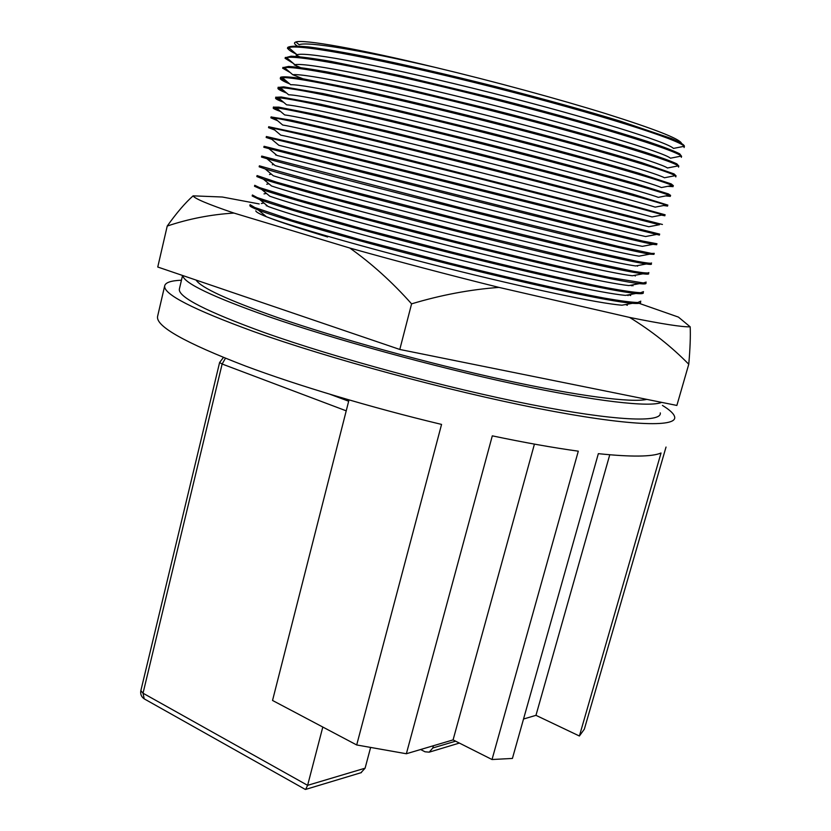 <?xml version="1.0" encoding="UTF-8"?>
<svg xmlns="http://www.w3.org/2000/svg" width="831" height="831" viewBox="0 0 831 831"><rect width="100%" height="100%" fill="white"/><g stroke="black" fill="none" stroke-linecap="round" stroke-linejoin="round"><path stroke-width="1.25" d="M666.026 447.057L584.338 729.171L579.394 736.006L661.04 452.999C652.148 456.863 631.259 457.081 598.351 453.664L512.415 758.433L492.025 759.524L453.082 739.902L406.359 753.748L356.696 744.96L441.562 424.412C370.844 407.491 297.176 385.428 245.332 365.972C185.157 342.808 155.885 326.344 157.547 316.58L157.693 315.957M662.432 405.414C670.046 410.078 674.128 413.963 674.689 417.089C676.735 427.601 627.696 426.043 537.74 408.364C448.044 390.767 329.034 358.504 253.684 331.559C193.031 309.412 163.354 294.205 164.673 285.916C165.369 282.54 170.968 280.639 181.449 280.213M420.611 749.52L425.025 751.795L429.212 752.159L432.795 747.983L433.408 745.729M679.446 147.232L681.638 146.807M684.38 146.568C684.879 145.134 680.558 142.433 671.406 138.486L620.996 121.378C586.769 110.907 545.281 99.398 496.523 86.84C448.002 74.624 401.487 63.956 365.526 56.612C342.819 52.166 323.965 48.946 308.945 46.962C296.885 45.819 289.801 45.975 287.713 47.429L287.63 47.803M289.51 48.302L287.89 48.614C288.783 50.005 291.619 51.865 296.366 54.181M684.11 147.544L684.162 146.308C679.903 139.951 598.175 113.764 492.606 87.047C384.483 59.78 299.565 43.659 288.658 47.575L287.474 48.427L287.713 47.429M296.106 55.116L299.482 56.695M677.379 156.841L678.647 156.592M681.617 156.373L679.685 153.808C674.055 150.941 663.356 146.838 647.609 141.509C611.73 129.865 558.235 114.574 493.593 98.058L401.228 75.891L330.915 61.369C312.861 58.295 299.575 56.57 291.079 56.207L285.251 57.744M287.412 58.336L285.667 58.669L293.291 63.364M681.347 157.35L681.202 156.093C675.499 150.058 594.082 124.671 489.625 98.245C382.624 71.279 298.464 54.649 286.539 57.578L285.095 58.399L285.334 57.401M294.236 64.86L300.386 67.519M678.865 166.158L676.86 163.863C671.168 161.183 660.437 157.256 644.669 152.104C608.739 140.782 555.243 125.72 490.674 109.245L398.444 86.985L328.287 72.12C310.295 68.89 297.072 66.989 288.627 66.438L282.872 67.654M285.293 68.329L283.496 68.682L290.258 72.567M678.584 167.135L678.21 165.878C671.084 160.154 590.02 135.557 486.665 109.422C380.775 82.747 297.363 65.639 284.441 67.602L282.706 68.36L282.945 67.363M292.709 74.707L302.723 78.696M676.112 175.923L674.034 173.897L641.729 162.668C605.747 151.689 552.262 136.835 487.755 120.412C439.402 108.238 393.125 97.279 357.403 89.447L301.341 78.478C289.448 76.795 282.519 76.4 280.577 77.293L280.504 77.553M283.142 78.301L281.345 78.654L287.246 81.802M675.832 176.899L675.188 175.673C666.659 170.262 585.959 146.422 483.704 120.578C378.926 94.183 296.272 76.629 282.384 77.647L280.338 78.291C279.902 79.298 283.028 81.168 289.707 83.9M673.359 185.677L671.209 183.911L638.79 173.222C602.766 162.564 549.281 147.928 484.847 131.547L392.886 109.09L323.062 93.55L283.735 86.84L278.146 87.432M280.961 88.242L279.247 88.574L284.275 91.057M667.75 186.321L673.089 186.643L672.123 185.479C662.224 180.369 581.918 157.267 480.754 131.703C377.087 105.599 295.192 87.619 280.348 87.712L277.959 88.2C277.585 89.031 280.473 90.652 286.643 93.072M670.617 195.399L668.394 193.903L635.871 183.744C599.785 173.419 546.32 158.991 481.938 142.662L390.113 120.1L320.465 104.228L281.294 97.009L275.788 97.3M278.749 98.141L277.19 98.453L281.335 100.343M665.693 195.919L670.347 196.376L669.017 195.275C657.768 190.465 577.888 168.08 477.815 142.807C375.259 116.994 294.122 98.609 278.333 97.788L275.591 98.1C275.258 98.754 277.928 100.146 283.6 102.265M667.875 205.112L632.952 194.246C596.824 184.243 543.36 170.033 479.04 153.756L387.35 131.101L317.858 114.875L278.863 107.157L273.43 107.137M276.515 108.03L275.165 108.29L278.427 109.65M663.605 205.517L667.605 206.078L665.891 205.08C653.301 200.562 573.878 178.873 474.875 153.88C373.431 128.348 293.052 109.609 276.359 107.895L273.233 107.968C272.942 108.466 275.393 109.64 280.598 111.489M665.143 214.803L600.262 196.822L476.153 164.818L346.662 132.887L291.265 120.183L271.083 116.953M273.181 118.085L275.549 118.978M661.476 215.125L664.873 215.769L662.712 214.886C648.834 210.659 569.879 189.645 471.956 164.933C371.613 139.691 292.003 120.599 274.417 118.012L270.875 117.825L277.616 120.734M662.421 224.474L381.845 153.008L312.674 136.118L268.735 126.759M271.789 128.026L272.713 128.338M659.305 224.744L469.037 175.964C369.795 151.003 290.954 131.589 272.495 128.161L268.517 127.662L274.677 130M659.7 234.124L310.098 146.713L266.398 136.533M659.43 235.09L466.129 186.975C367.998 162.284 289.926 142.589 270.615 138.32L266.169 137.479L271.758 139.286M656.989 243.763L642.654 241.042L591.475 228.795L269.171 147.544L264.061 146.298L263.832 147.274L268.88 148.604M656.719 244.719L652.969 244.335C635.341 240.928 557.944 221.815 463.231 197.955L263.832 147.274M654.277 253.372L651.629 253.445L618.441 246.433L464.654 208.83L261.723 156.072L261.495 157.017M654.007 254.338L649.645 254.161C630.822 251.004 553.986 232.483 460.343 208.913C364.404 184.773 287.89 164.569 266.948 158.711L261.495 157.049M651.566 262.97C651.473 263.624 646.611 263.063 636.982 261.298L585.647 249.996L461.797 219.768L333.366 186.653L259.386 165.826L259.168 166.74M651.296 263.926C651.982 264.538 650.309 264.559 646.279 263.988C626.294 261.079 550.049 243.14 457.455 219.841C362.628 195.991 286.882 175.549 265.162 168.942L259.158 166.802M648.866 272.547C648.731 273.368 643.817 272.984 634.146 271.394L582.749 260.57L458.941 230.686L330.717 197.342L276.328 182.093L257.059 175.57L256.852 176.442M648.596 273.503C649.291 274.251 647.38 274.355 642.872 273.815C621.754 271.145 546.112 253.767 454.578 230.748C360.851 207.168 285.885 186.539 263.406 179.184L256.821 176.546M646.175 282.104L643.319 282.945L609.809 277.481C573.307 270.023 519.894 257.485 456.094 241.572L365.463 218.158L297.269 199.305L259.563 187.609L254.733 185.292L254.535 186.123M645.905 283.059C646.611 283.963 644.451 284.16 639.423 283.641C617.204 281.21 542.186 264.372 451.721 241.634C359.096 218.335 284.908 197.518 261.692 189.458L254.504 186.258M630.417 285.293L631.685 285.781M643.485 291.639L640.566 292.73C634.302 292.398 623.094 290.757 606.942 287.786C570.388 280.639 516.986 268.309 453.259 252.447L362.752 228.93L294.714 209.755L257.174 197.57L252.406 194.994L252.219 195.784M643.215 292.595C643.921 293.665 641.49 293.956 635.933 293.478C612.644 291.265 538.27 274.947 448.854 252.499C357.34 229.47 283.932 208.498 260.01 199.752L252.177 195.96M628.766 294.776L630.636 295.545M640.805 301.165L637.813 302.505C631.508 302.349 620.258 300.874 604.085 298.069C567.49 291.234 514.098 279.102 450.423 263.292L360.052 239.681L292.169 220.184L254.795 207.511L250.089 204.675L249.913 205.434M266.221 205.745L267.478 205.963M627.021 295.098L628.163 295.556M640.535 302.12C641.241 303.357 638.53 303.762 632.412 303.315C608.074 301.321 534.364 285.5 446.008 263.334C355.595 240.585 282.966 219.477 258.358 210.056C252.738 207.864 249.902 206.389 249.861 205.641M297.238 45.985C294.143 43.981 293.696 42.641 295.909 41.965C303.336 39.202 357.766 48.614 435.61 67.477C493.614 81.334 559.356 99.232 606.287 113.816C654.028 128.857 679.062 138.611 681.389 143.057M492.025 759.524L578.303 451.181C553.259 447.722 524.59 442.622 492.305 435.849L406.359 753.748M579.394 736.006L535.964 715.335L609.757 454.786M535.964 715.335L523.53 719.023M453.082 739.902L534.426 444.118M356.696 744.96L272.537 700.46L349.01 399.888M346.226 410.836L222.137 364.02L143.025 693.21L307.615 785.337L322.802 727.042M370.543 747.744L365.1 768.187L360.934 772.737M435.61 67.477C360.187 49.953 306.577 41.218 299.139 44.739L295.909 41.965M632.412 303.315L621.972 305.195C598.227 303.388 528.184 288.523 444.637 267.603C359.158 246.121 290.279 225.99 266.46 216.756M635.933 293.478L625.463 295.379C602.683 293.374 531.954 278.021 447.369 256.821C360.81 235.08 291.203 215.063 268.091 206.462L260.01 199.752M639.423 283.641L628.911 285.573C607.139 283.35 535.787 267.509 450.205 246.049C362.607 224.038 292.252 204.166 269.795 196.209L261.692 189.458M642.872 273.815L632.329 275.757C611.595 273.326 539.62 256.976 453.04 235.246C364.404 212.985 293.301 193.27 271.54 185.988L263.406 179.184M646.279 263.988L635.705 265.951C616.031 263.292 543.474 246.412 455.897 224.422C366.211 201.902 294.371 182.363 273.316 175.777L265.162 168.942M649.645 254.161L639.039 256.145C620.466 253.247 547.338 235.827 458.754 213.567C368.029 190.787 295.441 171.456 275.123 165.587L266.948 158.711M272.329 164.746L273.866 164.528M652.969 244.335L642.342 246.34C624.881 243.192 551.202 225.222 461.62 202.702L276.962 155.407L268.766 148.51M275.518 154.888L276.681 155.179M656.251 234.519L645.604 236.534C629.296 233.147 555.087 214.595 464.498 191.805L278.832 145.259L270.615 138.32M659.502 224.702L648.834 226.738L467.375 180.888C373.545 157.319 298.724 138.725 280.733 135.121L272.495 128.161M662.712 214.886L652.034 216.943C638.094 213.027 562.878 193.27 470.273 169.94C375.394 146.111 299.835 127.808 282.665 125.003L274.417 118.012M665.891 205.08L655.181 207.137C642.477 202.951 566.794 182.571 473.171 158.981C377.253 134.882 300.957 116.891 284.628 114.907L276.359 107.895M669.017 195.275L658.308 197.352C646.85 192.885 570.72 171.851 476.08 147.991C379.113 123.622 302.089 105.963 286.612 104.831L278.333 97.788M672.123 185.479L661.393 187.557C651.213 182.81 574.657 161.1 478.988 136.97C380.982 112.341 303.232 95.046 288.627 94.776L280.348 87.712M675.188 175.673L664.447 177.772C655.566 172.734 578.615 150.328 481.918 125.928C382.862 101.039 304.375 84.128 290.673 84.731L282.384 77.647M678.21 165.878L667.47 167.987C659.907 162.647 582.583 139.535 484.847 114.865C384.743 89.696 305.538 73.201 292.751 74.707L284.441 67.602M681.202 156.093L670.461 158.202C664.239 152.572 586.561 128.722 487.787 103.782C386.633 78.343 306.701 62.283 294.86 64.693L286.539 57.578M684.162 146.308L673.411 148.417C668.55 142.485 590.55 117.877 490.737 92.667C388.524 66.947 307.875 51.366 296.989 54.711L288.658 47.575M365.1 768.187L307.615 785.337L305.663 789.398L305.091 789.305M196.095 280.078C200.946 287.682 228.058 300.157 277.409 317.494C337.77 338.373 427.757 363.261 503.171 379.746C578.667 396.242 631.976 402.931 646.83 399.379M182.727 275.528C183.776 283.039 212.3 296.698 268.309 316.507C333.906 339.277 433.47 366.679 514.763 384.109C596.191 401.57 650.393 407.522 661.653 402.37M179.475 288.648L179.34 289.198C178.26 297.114 206.607 311.573 264.393 332.577C335.589 357.922 447.036 388.098 531.206 404.614C615.605 421.203 662.11 422.802 660.281 412.893M627.343 305.309L625.681 304.53M255.782 210.835C256.26 213.889 280.213 222.604 327.643 236.991M259.199 203.938L222.334 197.02L193.124 195.846C194.35 198.474 207.958 204.208 233.958 213.068L349.82 248.033C398.184 261.578 447.899 274.697 498.974 287.401L629.618 317.432C662.13 323.976 682.324 327.113 690.187 326.832L678.408 317.089L639.122 303.336M629.618 317.432C651.608 330.915 671.323 346.517 688.764 364.238L676.87 405.445L399.794 349.456L157.755 267.021L167.228 226.053C188.73 218.823 210.97 214.502 233.958 213.068M688.764 364.238C690.135 348.594 690.603 336.129 690.187 326.832M349.82 248.033C371.644 263.51 392.232 282.114 411.584 303.855C441.022 295.005 470.159 289.52 498.974 287.401M193.124 195.846C185.251 202.795 176.619 212.861 167.228 226.053M411.584 303.855L399.794 349.456M432.795 747.983L455.617 741.179M329.793 394.195L348.667 401.217M223.446 357.455L219.602 362.513L222.137 364.02L225.45 358.265M305.32 789.44L144.22 698.861L143.025 693.21L140.855 690.623C140.221 694.124 141.353 696.866 144.22 698.861L144.719 699.131M157.547 316.58L164.673 285.916M280.338 78.291L280.566 77.293M277.959 88.2L278.198 87.213M275.591 98.1L275.83 97.113M273.233 107.968L273.472 106.981M270.875 117.825L271.114 116.839M268.517 127.662L268.756 126.676M266.169 137.479L266.408 136.492M258.358 210.056L266.408 216.725M630.698 295.545L629.628 294.621M261.36 203.512L263.926 203.003M633.004 285.822L632.048 284.991M264.019 193.893L266.429 193.415M635.289 276.027L634.51 275.352M266.73 184.222L268.912 183.786M637.554 266.169L637.013 265.712M269.504 174.51L271.363 174.136M459.377 743.07L429.212 752.159M219.602 362.513L140.855 690.623M361.392 772.601L305.663 789.398M182.56 275.466L179.34 289.198"/></g></svg>
